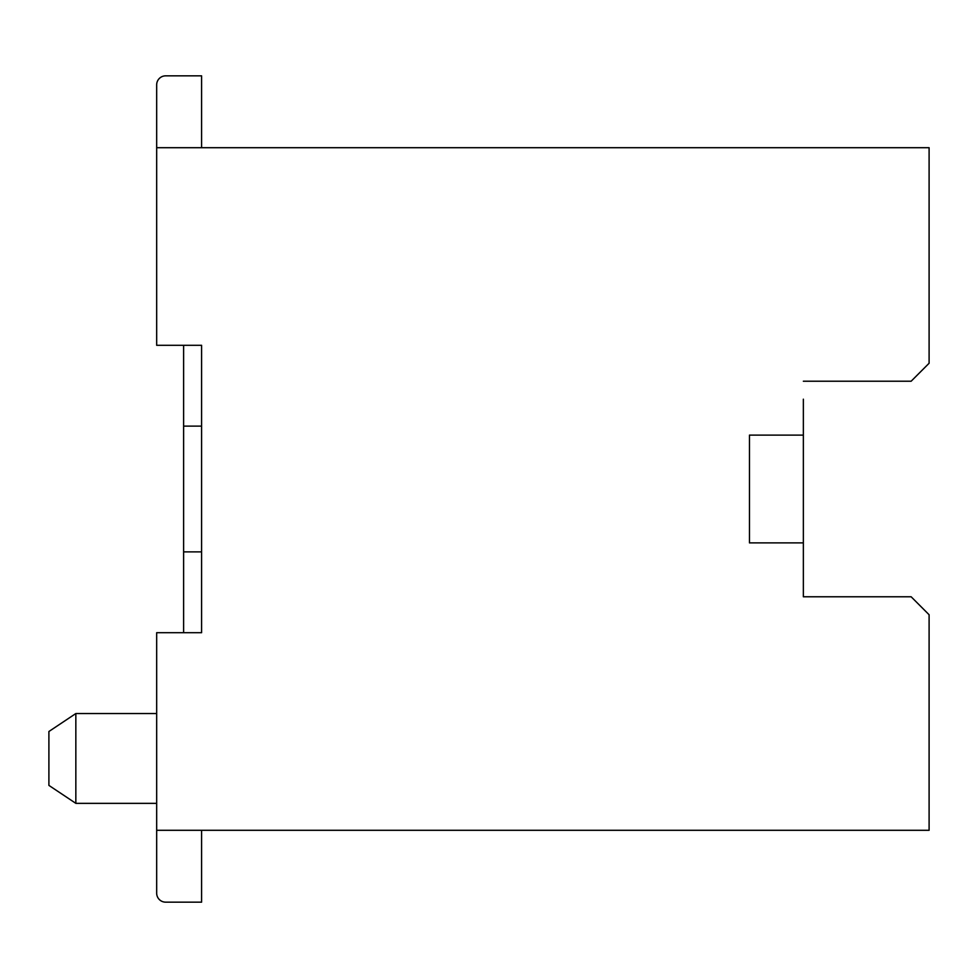 <?xml version="1.0" encoding="UTF-8"?>
<svg xmlns="http://www.w3.org/2000/svg" width="978" height="978" viewBox="0 0 978 978"><rect width="100%" height="100%" fill="white"/><g stroke="black" fill="none" stroke-linecap="round" stroke-linejoin="round"><path stroke-width="1.47" d="M201.59 830.298L201.59 902.156L165.661 902.156A8.985 8.985 0 0 1 156.676 893.171L156.676 830.298L929.1 830.298L929.1 614.746L911.141 596.776L803.354 596.776L803.354 578.817M201.59 147.702L201.59 75.844L165.661 75.844A8.985 8.985 0 0 0 156.676 84.829L156.676 345.295L201.59 345.295L201.59 632.705L156.676 632.705L156.676 830.298M48.9 785.395L48.9 731.507L75.844 713.537L75.844 803.354L48.9 785.395M803.354 435.112L803.354 542.888L749.466 542.888L749.466 435.112L803.354 435.112L803.354 399.183M156.676 147.702L929.1 147.702L929.1 363.254L911.141 381.224L803.354 381.224M183.619 632.705L183.619 345.295M183.619 426.127L201.59 426.127M201.59 551.873L183.619 551.873M803.354 596.776L803.354 542.888M201.59 902.156L165.661 902.156L201.59 902.156M156.676 713.537L75.844 713.537M156.676 803.354L75.844 803.354"/></g></svg>
